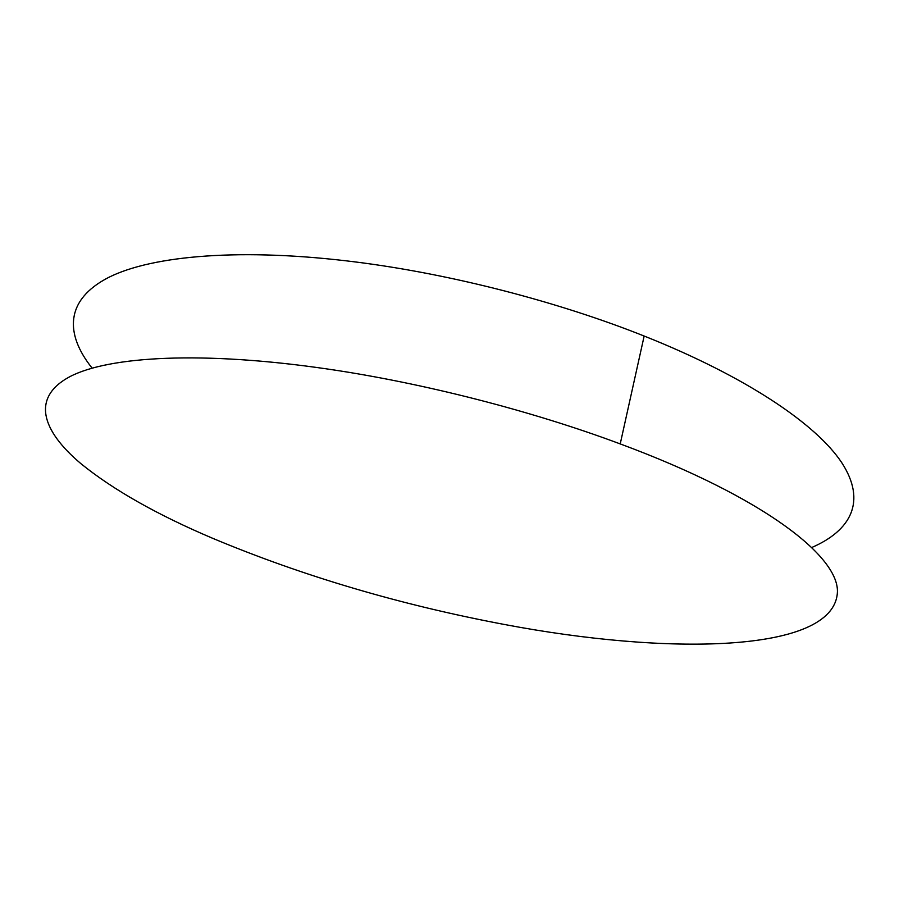 <?xml version="1.0" encoding="UTF-8"?>
<svg xmlns="http://www.w3.org/2000/svg" width="899" height="899" viewBox="0 0 899 899"><rect width="100%" height="100%" fill="white"/><g stroke="black" fill="none" stroke-linecap="round" stroke-linejoin="round"><path stroke-width="1.35" d="M837.34 593.239C832.362 653.697 665.833 655.135 504.654 624.524C400.358 604.881 303.109 576.169 212.894 538.4C157.224 514.779 113.274 489.899 81.034 463.76C41.657 430.643 30.914 397.572 69.762 376.715C108.869 356.139 203.073 350.756 327.686 369.039C423.182 383.019 531.702 410.832 620.22 443.915C763.858 497.136 840.531 557.313 837.34 593.239M92.103 368.107C64.661 333.765 65.177 299.727 108.655 277.409C152.425 255.372 242.629 247.551 356.959 262.148C451.219 274.15 557.661 301.581 644.156 336.035C746.316 376.692 816.393 424.261 841.824 462.783C866.816 501.395 851.005 530.534 811.707 547.525M620.22 443.915L644.156 336.035"/></g></svg>
